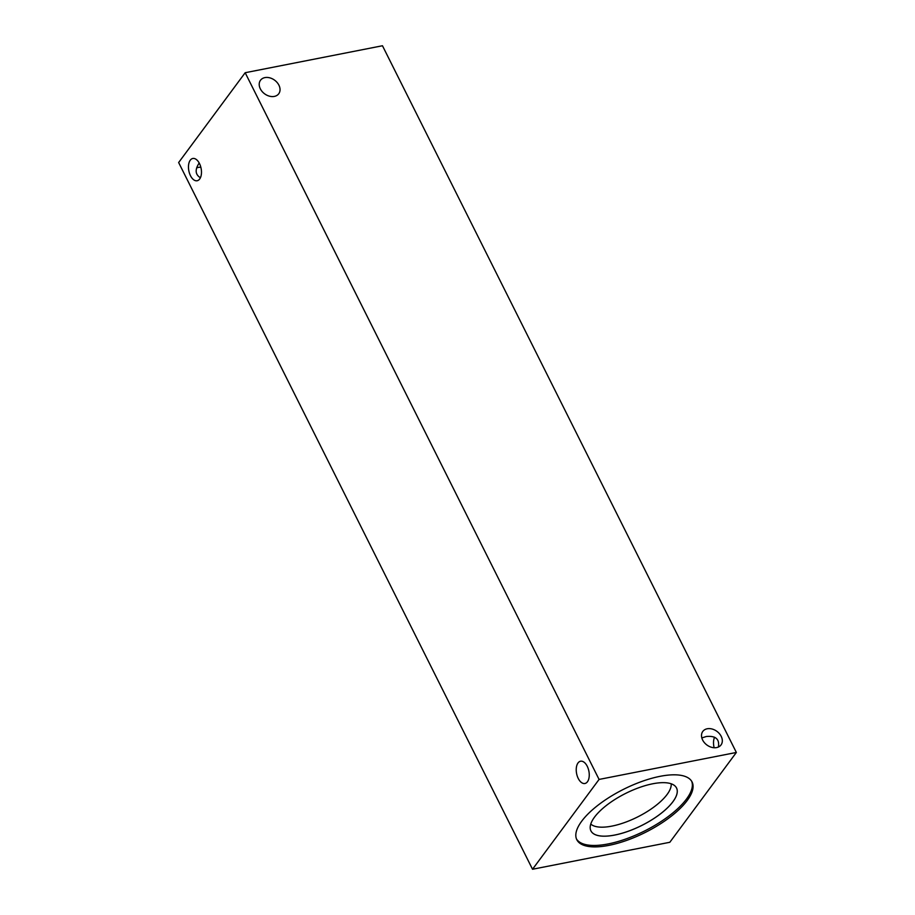 <?xml version="1.0" encoding="UTF-8"?>
<svg xmlns="http://www.w3.org/2000/svg" width="915" height="915" viewBox="0 0 915 915"><rect width="100%" height="100%" fill="white"/><g stroke="black" fill="none" stroke-linecap="round" stroke-linejoin="round"><path stroke-width="1.37" d="M736.358 752.462L669.826 842.28L532.53 869.25L178.642 162.538L245.174 72.72L382.47 45.75L736.358 752.462L599.073 779.431L245.174 72.72M200.843 167.251A11.346 8.464 36.5 0 0 198.372 167.411A11.346 8.464 36.5 0 0 196.599 167.971M671.187 783.778A45.418 17.019 -26.6 0 1 667.092 794.483A45.418 17.019 -26.6 0 1 627.313 821.533A45.418 17.019 -26.6 0 1 590.758 824.049M590.918 830.843A47.877 17.934 153.4 0 0 627.964 831.335A47.877 17.934 153.4 0 0 672.914 801.7A47.877 17.934 153.4 0 0 676.528 787.975A47.877 17.934 153.4 0 0 625.7 793.385A47.877 17.934 153.4 0 0 590.918 830.854A47.877 17.934 153.4 0 0 627.953 831.369A47.877 17.934 153.4 0 0 672.925 801.723A47.877 17.934 153.4 0 0 676.54 787.987M576.496 838.986A64.45 24.145 153.4 0 0 626.924 838.609A64.45 24.145 153.4 0 0 686.49 799.058A64.45 24.145 153.4 0 0 691.683 781.296M687.211 800.488A64.45 24.145 -26.6 0 1 626.672 840.393A64.45 24.145 -26.6 0 1 576.816 839.718A64.45 24.145 -26.6 0 1 581.688 821.224A64.45 24.145 -26.6 0 1 642.216 781.319A64.45 24.145 -26.6 0 1 692.083 781.993A64.45 24.145 -26.6 0 1 687.211 800.488M701.828 737.936L706.266 736.518C715.644 735.591 719.682 739.091 718.401 747.029M714.581 737.238A11.346 6.256 -101.1 0 0 714.158 747.749M578.028 762.95A11.346 6.256 78.9 0 1 580.556 761.223A11.346 6.256 78.9 0 1 588.883 771.151A11.346 6.256 78.9 0 1 584.925 783.492A11.346 6.256 78.9 0 1 577.274 776.103A11.346 6.256 78.9 0 1 578.028 762.95M190.263 160.205A11.346 6.256 78.9 0 1 192.779 158.478A11.346 6.256 78.9 0 1 201.106 168.406A11.346 6.256 78.9 0 1 197.16 180.747A11.346 6.256 78.9 0 1 189.508 173.358A11.346 6.256 78.9 0 1 190.263 160.205M199.196 163.007L199.07 163.179C194.815 169.744 195.261 174.605 200.419 177.762M707.204 728.775A11.346 8.464 -143.5 0 1 719.407 733.67A11.346 8.464 -143.5 0 1 721.031 744.936A11.346 8.464 -143.5 0 1 706.883 744.982A11.346 8.464 -143.5 0 1 702.8 731.428A11.346 8.464 -143.5 0 1 707.204 728.775M264.915 77.603A11.346 8.464 -143.5 0 1 277.119 82.499A11.346 8.464 -143.5 0 1 278.743 93.765A11.346 8.464 -143.5 0 1 264.584 93.799A11.346 8.464 -143.5 0 1 260.5 80.257A11.346 8.464 -143.5 0 1 264.915 77.603M599.073 779.431L532.53 869.25"/></g></svg>
